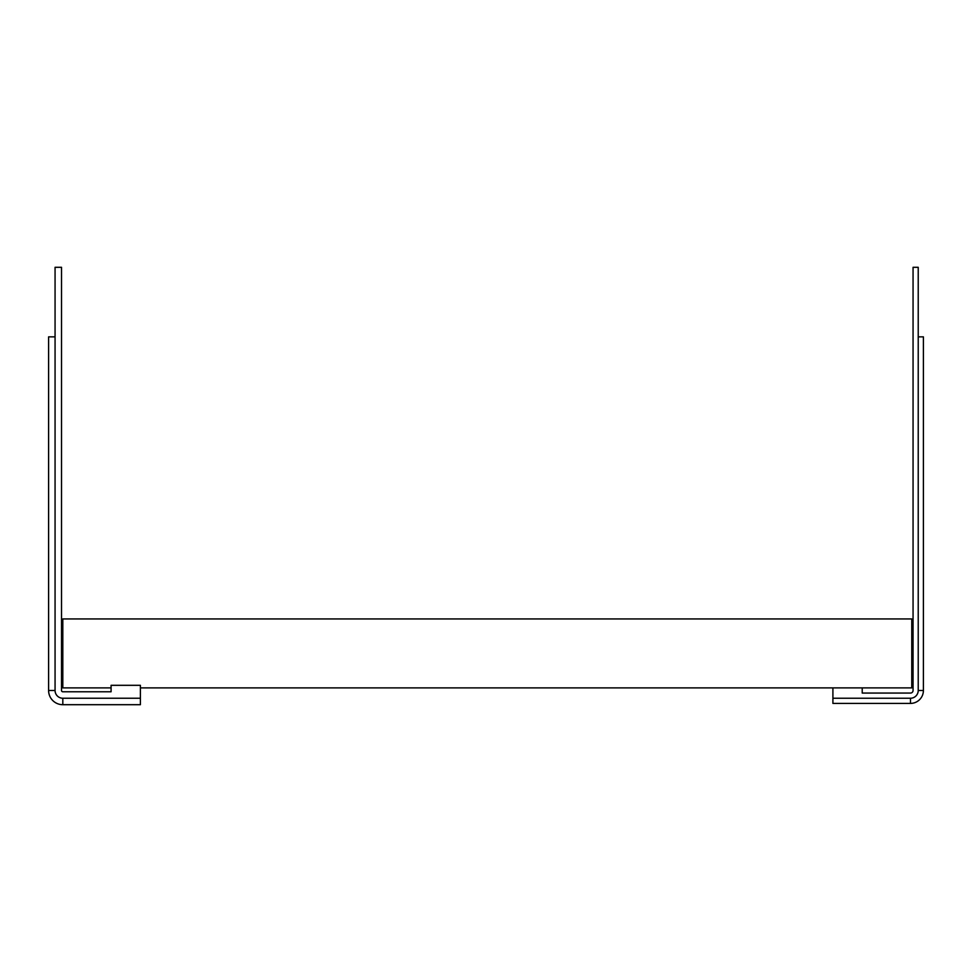 <?xml version="1.0" encoding="UTF-8"?>
<svg xmlns="http://www.w3.org/2000/svg" width="972" height="972" viewBox="0 0 972 972"><rect width="100%" height="100%" fill="white"/><g stroke="black" fill="none" stroke-linecap="round" stroke-linejoin="round"><path stroke-width="1.46" d="M111.087 687.897L62.816 687.897L62.816 618.945L911.76 618.945L911.76 687.897L140.393 687.897M111.087 685.309L140.393 685.309L140.393 698.236L62.816 698.236A7.752 7.752 0 0 1 55.064 690.485L55.064 267.3L61.528 267.3L61.528 690.485A1.288 1.288 0 0 0 62.816 691.772L111.087 691.772L111.087 685.309M140.393 698.236L140.393 704.7L62.816 704.7A14.216 14.216 0 0 1 48.6 690.485L48.6 336.859L55.064 336.859M832.907 687.897L832.907 703.412L910.472 703.412A12.928 12.928 0 0 0 923.4 690.485L923.4 336.859L918.224 336.859M832.907 698.236L910.472 698.236A7.752 7.752 0 0 0 918.224 690.485L918.224 267.3L913.06 267.3L913.06 690.485A2.588 2.588 0 0 1 910.472 693.06L862.213 693.06L862.213 687.897M62.816 704.7L62.816 698.236M48.6 690.485L55.064 690.485M910.472 703.412L910.472 698.236M923.4 690.485L918.224 690.485"/></g></svg>
